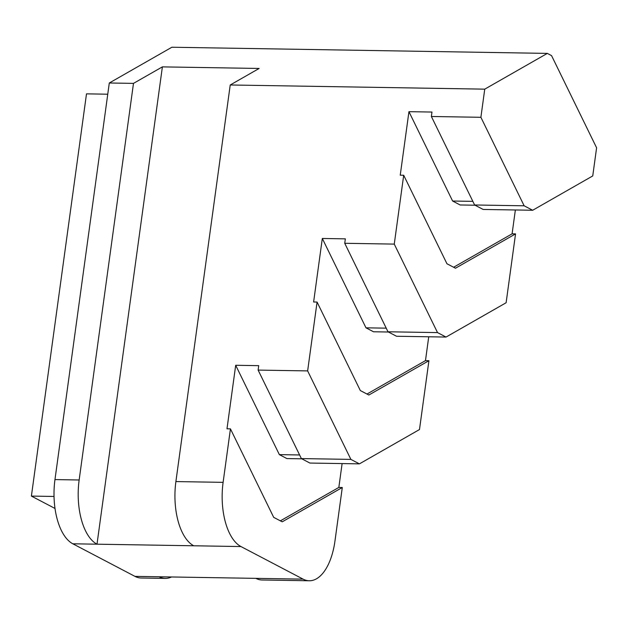 <?xml version="1.0" encoding="UTF-8"?>
<svg xmlns="http://www.w3.org/2000/svg" width="628" height="628" viewBox="0 0 628 628"><rect width="100%" height="100%" fill="white"/><g stroke="black" fill="none" stroke-linecap="round" stroke-linejoin="round"><path stroke-width="0.94" d="M54.997 508.46L31.4 496.089L86.499 93.855L107.757 94.208M31.4 496.089L54.024 496.458M171.475 576.975A52.815 25.811 -89.1 0 1 165.282 578.404L141.096 578.003A52.815 25.811 -89.1 0 1 134.957 576.371L72.817 543.793A52.815 25.811 -89.1 0 1 54.966 479.588L109.296 82.99L171.876 47.233L547.326 53.396L551.549 55.609L596.6 147.792L592.746 175.934L532.67 210.262L483.144 209.446L474.619 204.979L524.145 205.796L480.891 117.295L431.373 116.486L474.619 204.979M165.282 578.404A52.815 25.811 -89.1 0 1 159.143 576.771L134.957 576.371M280.371 520.855L338.837 487.438L342.291 487.501L334.967 540.991A52.815 25.811 -89.1 0 1 309.243 580.767A52.815 25.811 -89.1 0 1 303.104 579.134L240.964 546.556A52.815 25.811 -89.1 0 1 223.113 482.351L175.895 481.574A52.815 25.811 90.9 0 0 193.738 545.779L97.002 544.193L162.385 66.874L133.481 83.383L109.296 82.99M72.817 543.793L97.002 544.193A52.815 25.811 -89.1 0 1 79.152 479.988L133.481 83.383M303.104 579.134L159.143 576.771M175.895 481.574L230.225 84.976L259.129 68.46L162.385 66.874M255.879 578.357A52.815 25.811 90.9 0 0 262.025 579.989L309.243 580.767M475.074 205.215L460.143 204.971L452.607 201.023L408.946 111.674L431.978 112.051L431.373 116.486M452.607 201.023L472.853 201.36M532.67 210.262L524.145 205.796M388.449 332.016L373.511 331.772L365.983 327.824L322.313 238.475L345.353 238.852L344.741 243.287L387.994 331.78L396.519 336.255L446.045 337.063L437.52 332.597L394.266 244.104L344.741 243.287M365.983 327.824L386.22 328.161M387.994 331.78L437.52 332.597M515.36 209.98L512.095 233.836L515.549 233.891L506.121 302.743L446.045 337.063M301.817 458.817L286.886 458.573L279.358 454.625L235.688 365.276L258.72 365.661L258.116 370.088L301.369 458.581L309.894 463.056L359.42 463.864L350.887 459.398L307.642 370.905L258.116 370.088M279.358 454.625L299.595 454.962M301.369 458.581L350.887 459.398M428.736 336.781L425.47 360.637L428.924 360.7L419.488 429.544L359.42 463.864M342.291 487.501L282.223 521.821L273.69 517.354L230.445 428.861L226.991 428.798L235.688 365.276M342.111 463.582L338.837 487.438M428.924 360.7L368.848 395.02L360.323 390.553L317.069 302.06L313.615 301.997L322.313 238.475M366.995 394.046L425.47 360.637M515.549 233.891L455.473 268.219L446.948 263.752L403.694 175.251L400.24 175.196L408.946 111.674M453.62 267.245L512.095 233.836M230.225 84.976L484.745 89.152L480.891 117.295M230.445 428.861L223.113 482.351M317.069 302.06L307.642 370.905M403.694 175.251L394.266 244.104M484.745 89.152L547.326 53.396M79.152 479.988L54.966 479.588M193.738 545.779L240.964 546.556"/></g></svg>
